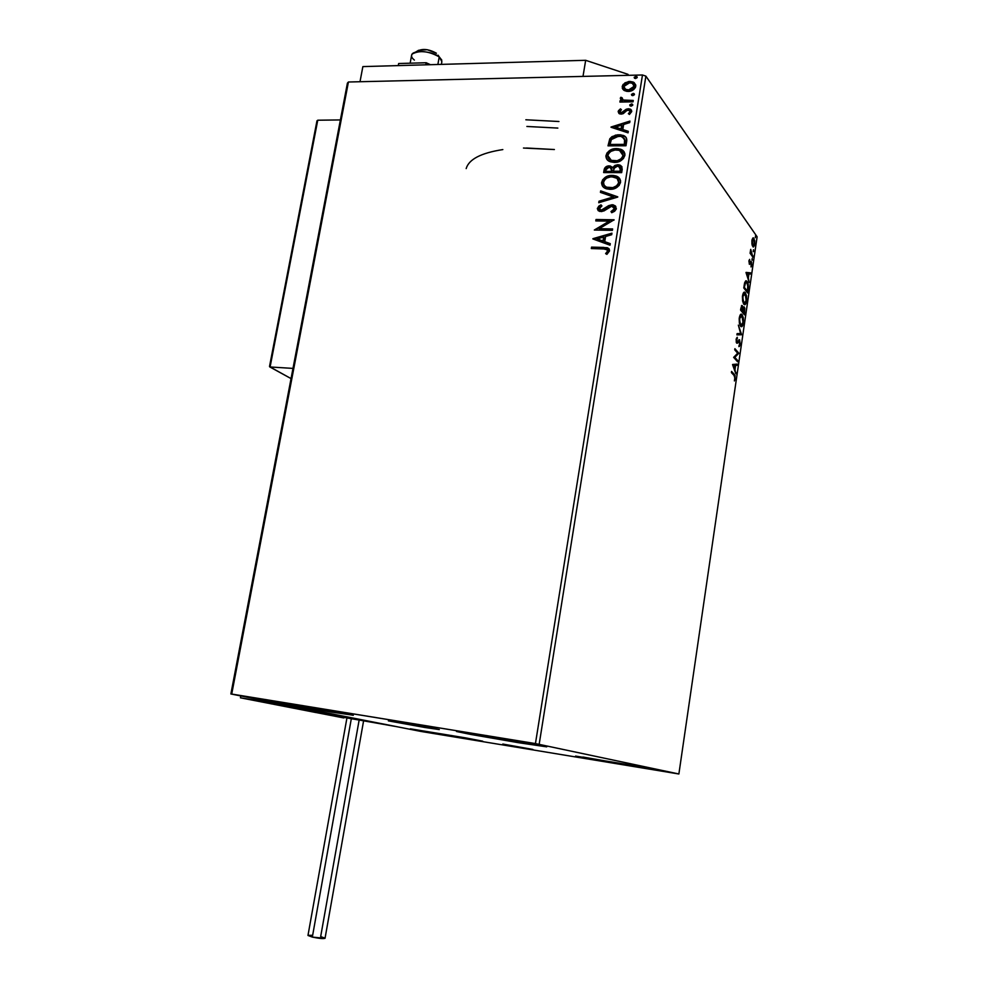 <?xml version="1.0" encoding="UTF-8"?>
<svg xmlns="http://www.w3.org/2000/svg" width="988" height="988" viewBox="0 0 988 988"><rect width="100%" height="100%" fill="white"/><g stroke="black" fill="none" stroke-linecap="round" stroke-linejoin="round"><path stroke-width="1.48" d="M532.865 749.435L502.806 744.05L532.865 749.435M424.791 727.464L424.902 726.773L424.791 727.464L388.37 720.87L426.94 727.131L439.314 729.576L424.791 727.464M526.876 126.464L557.85 128.082L526.876 126.464M558.949 121.512L525.851 119.783M331.141 712.052L331.338 710.94L331.141 712.052L278.69 702.888L267.859 700.566L276.418 701.665L353.309 715.312L267.822 700.566L330.4 710.767L353.136 715.201L331.141 712.052M625.725 765.083L625.873 764.132L625.725 765.083L582.945 757.043L651.907 769.047L575.572 756.079L637.285 766.145L650.413 768.923L625.725 765.083M461.322 737.974L461.47 737.134L461.322 737.974L410.353 728.823L465.842 737.913L482.724 741.185L461.322 737.974M518.589 742.717L518.799 741.395L518.589 742.717L470.411 734.368L456.481 731.49L463.384 732.256L546.747 746.854L518.589 742.717L456.481 731.441L527.073 742.877L546.759 746.842L518.589 742.717M622.86 85.931L622.959 89.463L622.539 86.981L622.267 88.179L624.231 90.513L626.985 91.39L630.554 91.094L633.691 89.562L635.432 87.426L635.803 85.129L634.061 82.535L628.566 81.51L623.119 84.437L622.193 86.561L623.761 90.192L628.195 91.439C631.912 91.39 634.432 89.673 635.766 86.277L633.234 82.066L629.813 81.411L624.947 82.844L622.193 86.561L624.947 82.844L629.813 81.411L634.407 83.004M523.467 148.039L554.379 149.534L526.431 148.015M539.176 744.248L645.88 76.125L757.117 236.811L678.88 773.987L535.447 743.581L231.723 694.058L348.418 82.004L642.472 74.989L535.447 743.581L230.883 693.971L420.888 731.429L678.88 773.987L535.447 743.581L642.472 74.989L348.418 82.004L347.406 83.14L230.883 693.971L420.888 731.429L678.88 773.987L757.117 236.811L645.88 76.125L642.472 74.989L645.88 76.125L539.176 744.248M751.93 244.11L753.276 247.037L754.597 245.37L754.733 240.689L753.399 237.873L752.078 239.565L751.93 244.11L753.066 246.914L754.77 244.468L753.622 237.997L752.807 238.046L751.917 240.417L751.93 244.11M752.868 257.102L751.016 252.755L750.719 249.384L750.102 253.261L752.868 257.102L750.719 249.384L750.102 253.261L752.868 257.102M748.904 261.017L749.435 264.302L751.226 262.956L751.041 266.958L751.559 262.203L750.818 261.462L749.472 263.018L749.62 259.387L748.904 261.017L749.484 264.339L751.152 262.833L751.041 266.958L751.757 265.154L751.3 261.684L749.546 263.092L749.62 259.387L748.904 261.017M748.138 289.533L747.99 283.42L745.94 280.777L744.767 282.383L743.779 287.953L747.644 292.942L748.138 289.533C748.571 285.446 748.225 282.753 747.089 281.457L744.767 282.383L743.779 287.953L747.644 292.942L748.138 289.533M744.446 314.839L744.804 308.244L743.964 306.786L742.964 308.133L741.716 305.477L740.555 310.022L744.446 314.839L744.285 307.046L742.964 308.133L742.173 305.539L740.555 310.022L744.446 314.839M741.543 334.747L738.345 325.114L740.617 333.536L737.11 333.623L736.925 334.883L741.58 334.549L738.345 325.114L740.617 333.536L737.11 333.623L736.925 334.883L741.543 334.747M737.777 360.645L734.825 357.347L738.851 353.21L734.899 348.702L734.739 349.851L737.69 353.21L733.639 357.36L737.604 361.793L737.777 360.645L736.863 360.953L737.777 360.645L734.825 357.347L738.851 353.21L734.899 348.702L734.739 349.851L737.69 353.21L733.639 357.36L737.604 361.793L737.777 360.645M734.072 375.465L734.911 377.577L734.405 380.936L735.121 375.613L731.577 371.426L731.404 372.587L734.072 375.465L734.862 378.169L734.405 380.936L735.27 378.602L734.282 374.353L731.577 371.426L731.404 372.587L734.072 375.465M732.565 364.671L735.85 373.834L734.986 369.66L735.603 365.461L737.085 365.338L737.27 364.09L732.59 364.486L735.85 373.834L734.986 369.66L735.603 365.461L737.085 365.338L737.27 364.09L732.565 364.671M740.271 344.269L739.481 339.736L737.283 342.009L736.665 341.663L737.233 337.266L736.184 339.131L736.381 342.601L737.369 343.231L739.506 341.033L739.419 346.368L740.271 344.269L739.543 339.773L737.295 342.083L739.506 341.033L739.864 343.886L738.938 346.615L740.271 344.269M740.531 326.164L742.457 325.904L743.482 322.212L743.309 317.716L742 314.517L740.222 314.913L739.185 318.679L739.37 323.2L740.827 326.46C741.852 327.312 742.704 326.126 743.396 322.891L741.84 314.382C740.815 313.517 739.963 314.715 739.271 317.988L740.531 326.164M743.742 304.119L745.273 304.403L746.595 300.969L746.508 295.783L745.211 292.522L743.445 292.843L742.42 296.561L742.606 301.105L744.088 304.465C745.088 305.292 745.915 304.131 746.595 300.969L745.014 292.337C744.013 291.509 743.174 292.683 742.507 295.881L743.742 304.119M746.026 272.602L749.176 282.407L748.348 278.048L748.953 273.923L750.398 274.059L750.571 272.836L746.051 272.416L749.176 282.407L748.348 278.048L748.953 273.923L750.398 274.059L750.571 272.836L746.026 272.602M752.078 260.289L752.239 258.325L752.078 260.289M753.338 251.681L753.498 249.717L753.338 251.681M755.375 237.688L755.536 235.724L755.375 237.688M633.036 101.826L633.259 100.455L624.367 100.393L622.094 99.306L622.193 97.874L620.909 97.256L620.328 98.158L622.057 100.64L620.131 100.677L619.908 102.048L633.036 101.826L633.259 100.455L623.033 100.01L622.193 97.874L620.909 97.256L620.291 98.306L622.057 100.64L620.131 100.677L619.908 102.048L633.036 101.826M618.142 111.545L618.97 113.521L621.687 114.077L626.898 110.471L628.936 110.224L630.06 111.78L628.368 113.682L629.455 114.46L631.727 111.273L630.776 109.421L628.689 108.754L625.96 109.396L621.946 112.644L619.846 112.002L621.427 109.656L620.439 108.865L618.451 110.73L618.488 112.002L620.439 108.865L618.142 111.545L619.525 113.83L621.156 114.102L623.255 113.645L626.898 110.471L629.134 110.298L630.06 111.78L628.368 113.682L629.455 114.46L631.703 111.595L630.171 109.075L626.256 109.236L621.316 112.731L619.772 111.434L621.427 109.656L620.439 108.865L621.304 109.742L620.785 109.322L618.142 111.545M626.651 141.568L626.306 137.789L624.181 135.838L620.55 134.813L615.45 135.158L609.966 138.579L608.003 145.841L625.984 145.755L626.651 141.568C627.17 138.456 626.034 136.406 623.23 135.405L617.549 134.813L611.93 136.677L609.781 138.851L608.003 145.841L625.984 145.755L626.651 141.568M621.662 172.628L621.958 166.799L620.427 165.317L617.809 164.737L614.919 165.428L612.733 167.577L610.251 165.984L606.583 166.441L604.57 168.306L603.656 172.579L621.662 172.628L622.242 169.01L619.76 165.033L617.809 164.737L612.733 167.577L609.188 165.885C606.36 165.91 604.656 167.293 604.063 170.035L603.656 172.579L621.662 172.628M617.735 197.081L600.679 190.882L600.432 192.388L613.387 196.933L599 201.206L598.753 202.725L617.772 196.859L600.679 190.882L600.432 192.388L613.387 196.933L599 201.206L598.753 202.725L617.735 197.081M612.622 228.944L599.16 228.697L614.091 219.793L596.023 219.509L595.801 220.904L609.25 221.127L594.319 230.019L612.387 230.365L612.622 228.944L599.16 228.697L614.091 219.793L596.023 219.509L595.801 220.904L609.25 221.127L594.319 230.019L612.387 230.365L612.622 228.944M603.322 248.828L607.509 249.952L607.546 251.384L605.619 253.607L606.904 254.361L609.559 250.927L609.213 249.013L607.694 247.877L591.54 247.124L591.318 248.544L606.113 249.05L607.694 250.903L605.619 253.607L606.904 254.361L609.559 250.927L607.2 247.729L591.54 247.124L591.318 248.544L603.322 248.828M592.874 238.923L610.016 245.197L610.263 243.653L604.742 241.64L605.57 236.49L611.696 234.712L611.942 233.18L592.911 238.688L610.016 245.197L610.263 243.653L604.742 241.64L605.57 236.49L611.696 234.712L611.942 233.18L592.874 238.923M616.339 208.653L615.154 205.763L612.066 204.751L608.707 205.615L601.21 210.222L599.197 208.777L601.927 205.961L601 204.849L598.753 206.171L597.357 208.69L598.382 210.815L601.778 211.593L609.966 206.591L612.869 206.319L614.474 208.74L610.992 211.556L611.72 212.704L614.598 211.271L616.265 209.036L613.548 204.948L612.066 204.751L601.21 210.222L599.222 208.369L601.927 205.961L601 204.849L597.382 208.32L599.741 211.457L603.915 210.95L611.807 206.146L614.474 208.74L610.992 211.556L611.72 212.704L616.339 208.653M610.016 189.326L614.907 188.436L619.155 185.46L620.588 180.767L618.118 177.062L613.783 175.481L608.88 175.753L605.693 177.037L602.581 179.853L601.531 183.2L602.532 186.176L605.607 188.473L610.016 189.326C615.141 189.412 618.649 187.103 620.563 182.372C620.612 179.013 619.019 176.864 615.783 175.913L612.177 175.382C607.015 175.284 603.483 177.618 601.606 182.385C601.593 185.806 603.273 187.955 606.62 188.844L610.016 189.326M614.363 162.415L619.241 161.501L623.49 158.512L624.91 153.844L622.44 150.188L618.118 148.645L613.227 148.953L610.041 150.25L606.928 153.066L605.891 156.4L606.879 159.352L609.966 161.612L614.363 162.415C619.476 162.477 622.983 160.142 624.885 155.449C624.972 152.263 623.502 150.176 620.489 149.188L616.512 148.558C611.35 148.509 607.83 150.843 605.953 155.585C605.903 158.784 607.41 160.859 610.461 161.797L614.363 162.415M611.016 127.254L628.059 132.837L628.294 131.33L622.823 129.539L623.626 124.5L629.702 122.598L629.936 121.092L611.053 127.02L628.059 132.837L628.294 131.33L622.823 129.539L623.626 124.5L629.702 122.598L629.936 121.092L611.016 127.254M631.073 106.198L632.678 105.284L632.172 104.049L629.825 104.814L631.073 106.198L632.752 105.024L632.11 104.024L629.751 105.074L631.073 106.198M632.765 95.675L634.37 94.762L633.864 93.527L631.517 94.305L632.765 95.675L634.444 94.502L633.827 93.514L631.443 94.552L632.765 95.675M635.506 78.558L637.112 77.644L636.618 76.422L634.271 77.2L635.506 78.558L637.198 77.385L636.605 76.422L634.197 77.459L635.506 78.558M591.738 248.544L591.54 247.124L603.742 247.42L609.102 248.865L605.829 247.877L591.911 247.506L591.738 248.544M606.089 253.879L608.052 251.285L607.447 249.878L607.991 251.52L606.089 253.879M593.269 239.071L611.856 233.699L593.282 239.071M605.101 242.023L610.214 243.888L605.101 242.023M597.604 239.281L603.347 241.381L603.977 237.441L603.347 241.381L597.234 238.898L603.619 237.046L602.989 240.998L597.604 239.281M594.875 230.031L609.608 221.522L594.875 230.031M596.233 220.917L596.023 219.509L613.919 220.176L596.394 219.904L596.233 220.917M599.518 229.093L612.56 229.327L599.518 229.093M614.474 207.603L614.647 209.678L611.35 211.963L611.807 212.679L610.992 211.556L614.82 209.135L614.153 207.245M597.913 210.135L597.382 208.32L601.346 205.269L598.222 207.542L597.777 209.765M601.161 210.592L599.753 209.765L601.569 210.629L604.026 209.814L605.743 207.702L612.066 204.751L615.833 206.467M615.499 206.171L610.708 205.381M609.88 205.652L601.556 210.629M599.197 202.589L599 201.206L613.733 197.341L599.358 201.614L599.197 202.589M600.84 192.537L600.679 190.882L617.673 197.106L601.037 191.289L600.84 192.537M602.989 186.732L601.964 182.805C603.841 178.038 607.373 175.716 612.535 175.815L616.129 176.333L619.661 178.544L614.141 175.901L607.608 176.691L604.607 178.458L602.445 181.187L601.951 184.398L602.989 186.732M618.686 180.335L618.649 184.126M618.266 184.805L613.202 188.053L609.3 188.263L606.224 187.275M605.805 187.004L604.644 185.892L607.768 187.942L610.584 188.338C614.672 188.424 617.5 186.596 619.044 182.829L617.908 179.223M603.446 182.335C605.014 178.556 607.855 176.704 611.955 176.778L617.105 178.371L618.698 182.422C617.142 186.176 614.326 188.016 610.238 187.93L606.447 187.164L604.15 185.287L603.396 182.866L604.619 179.878L606.768 178.087L610.646 176.852L614.499 177.099L617.302 178.544L618.71 181.113L618.303 183.706L616.549 185.843L612.856 187.634L606.521 187.189L604.236 185.411L603.446 182.335M606.138 167.318L604.076 172.579L604.421 170.455C605.014 167.725 606.718 166.342 609.547 166.305L612.609 167.38M619.958 165.416L615.87 165.576L613.091 168.009L617.809 164.737L620.773 165.749M612.449 167.231L610.078 166.33L606.928 166.861M620.291 167.503L620.736 169.01M620.637 170.059L620.378 171.653L620.637 170.059L620.378 171.653L613.326 171.22L614.005 168.306L617.586 166.12L618.723 166.305L620.637 170.059L620.131 167.33M611.449 168.392L611.831 171.64L605.718 171.196L605.953 169.763L608.991 167.268L610.189 167.454L611.942 170.924M611.584 168.528L612.029 170.282M611.473 171.208L606.076 171.616L611.831 171.64L605.718 171.196L606.262 168.738L607.953 167.392L610.547 167.602L611.56 168.615L611.473 171.208M620.032 171.233L613.326 171.22L620.378 171.653L613.326 171.22L614.635 167.38L617.586 166.12L620.266 167.627L620.032 171.233M623.922 151.596L620.019 149.361L613.573 149.386L610.386 150.682L607.287 153.498L606.237 156.833L607.237 159.784L606.311 156.018C608.188 151.275 611.708 148.941 616.858 149.003L620.847 149.62L624.083 151.769M623.008 153.449L622.983 157.216M622.588 157.895L620.069 160.142L616.228 161.39L612.387 161.155L608.904 158.957L611.794 160.982L614.931 161.464C619.007 161.513 621.823 159.673 623.379 155.931L622.317 152.436M607.805 155.524C609.361 151.757 612.19 149.904 616.29 149.941L619.587 150.472L623.033 155.499C621.477 159.241 618.661 161.093 614.573 161.032L611.436 160.55L607.805 155.524L608.979 153.078L611.115 151.288L614.981 150.028L618.834 150.238L621.625 151.658L623.045 154.202L622.638 156.771L620.884 158.92L617.191 160.723L610.868 160.328L608.583 158.574L607.805 155.524M624.527 136.282L619.328 135.183L613.103 136.628L609.843 139.802L608.423 145.841L609.781 138.851L613.61 136.369L618.982 134.739L625.737 137.11M624.935 143.334L624.7 144.816L610.411 144.89L624.7 144.816L624.725 139.185L624.7 144.816L610.053 144.446L611.35 139.567L618.76 136.122L622.131 136.64L625.194 140.728M625.169 141.457L625.071 142.395M610.053 144.446L611.35 139.567L614.672 136.863L620.884 136.295L624.601 138.826L624.354 144.384L610.053 144.446M611.547 127.427L629.85 121.685L611.547 127.427M623.169 129.984L628.245 131.651L623.169 129.984M615.697 127.551L621.415 129.416L622.032 125.562L621.415 129.416L615.351 127.094L621.687 125.106L621.069 128.959L615.697 127.551M620.155 112.373L622.897 112.842L626.256 109.236L628.356 108.754L631.48 110.199L630.171 109.075M630.134 111.236L630.319 112.533L628.874 114.04L630.393 112.237L629.974 111.076M629.517 109.26L626.602 109.693L621.971 113.163M621.662 113.188L620.353 112.681M630.739 104.666L630.109 105.926L629.751 105.074L631.431 103.913L632.728 104.654M632.715 104.642L631.221 104.444M620.328 102.036L620.131 100.677L622.403 101.109L620.476 101.134L620.328 102.036M620.822 99.8L620.909 97.256L622.032 98.096L621.254 97.713L620.711 99.566M622.279 99.529L624.712 100.85L633.185 100.924L624.984 100.9L622.428 99.776M631.801 95.404L631.443 94.552L633.123 93.391L634.432 94.132L632.913 93.934M632.431 94.156L631.777 95.28M633.654 82.572L627.664 82.251L623.379 85.017M634.234 85.166L634.518 86.351M634.382 87.216L632.246 89.612L628.763 90.538L634.148 86.314L628.43 90.069L625.799 89.599L623.799 86.524L629.603 82.782L632.32 83.301L634.481 86.783L633.864 84.622M627.047 90.365L624.416 88.624L626.133 90.056L628.43 90.069L627.713 90.488M634.543 78.287L634.197 77.459L635.877 76.286L637.186 77.039M635.173 77.064L634.531 78.188M637.149 77.027L635.655 76.842M603.619 237.046L602.989 240.998L597.234 238.898L603.619 237.046M621.687 125.106L621.069 128.959L615.351 127.094L621.687 125.106M629.603 82.782L632.085 83.19L633.901 84.696L633.382 87.957L629.307 89.994L625.194 89.266L623.799 87.389L624.07 85.672L626.096 83.708L629.603 82.782M731.466 372.192L734.282 374.353L733.417 374.304L734.319 375.736L731.466 372.192M736.393 364.164L736.233 365.288L737.085 365.338L734.726 365.486L736.233 365.288L736.393 364.164M734.343 369.623L734.986 369.66L734.343 369.623M735.393 372.55L736.035 372.587L735.393 372.55M734.257 365.461L732.886 365.585L734.257 365.461M733.541 365.646L735.121 365.511L734.652 368.722L732.898 365.609L735.121 365.511L734.652 368.722L733.541 365.646M734.788 349.505L738.851 353.21L733.961 357.298L736.912 360.595L733.961 357.298L737.999 353.161L734.788 349.505M739.172 345.306L738.9 345.924L739.172 345.306M739.086 340.946L738.085 341.008M737.443 341.848L736.184 341.922L736.838 341.947L736.097 339.847L737.357 338.452L736.468 338.168L737.357 338.452L737.233 337.266L736.146 339.378L736.678 343.12L738.16 342.132L736.962 342.614M738.826 339.86L739.679 339.897L738.826 339.86L739.283 340.897L738.814 339.86M740.383 333.536L741.58 334.549L740.691 334.71L740.383 333.536M740.864 314.258L742.173 314.727L741.321 314.69L741.939 315.777L740.864 314.258M741.951 325.188L740.938 326.534L741.951 325.188M739.679 318.432L742.013 315.864L742.988 322.446L740.938 325.262L739.864 324.978L740.691 325.015L739.222 318.408L741.099 315.431L742.939 318.26L742.902 322.965L741.284 325.435L739.851 323.039L739.679 318.432M739.901 325.052L740.951 325.274M741.494 305.675L742.334 305.712L741.494 305.675L741.914 306.688L741.482 305.687M743.458 307.009L744.285 307.046L743.458 307.009L743.89 308.009L743.445 307.021M744.409 311.875L744.223 313.208L743.359 313.184L741.914 311.393L742.778 311.43L742.606 309.071L744.013 308.058L744.223 313.208L741.914 311.393L744.223 313.208L742.778 311.43L743.89 308.009L744.409 311.912M743.828 313.196L743.717 313.937L743.828 313.196M741.519 310.899L740.592 309.763L742.383 310.936L741.519 310.899M741.124 309.38L740.827 308.182L742.173 306.86L742.383 310.936L740.654 309.368L741.939 306.688L742.383 310.936L741.124 309.38M744.05 292.238L745.384 292.732L744.532 292.695L745.113 293.732L744.05 292.238M745.174 303.193L744.186 304.539L745.174 303.193M742.914 296.338L745.224 293.868L746.187 300.5L744.186 303.254L743.112 302.946L743.915 302.97L742.445 296.326L744.31 293.399L746.138 296.301L746.002 301.501L744.495 303.427L743.075 300.969L742.914 296.338M747.027 291.287L746.916 292.003L747.027 291.287M745.681 280.888L747.089 281.457L746.236 281.432L746.805 282.432L745.681 280.888M745.742 282.185L746.928 282.593L747.83 285.05L747.41 291.299L743.878 287.323L744.495 283.445L746.928 282.593L747.928 286.94L747.41 291.299L746.558 291.275L743.816 287.73L747.41 291.299L744.347 287.335L745.742 282.185L745.137 282.025M746.051 272.466L750.571 272.836L749.719 272.812L749.546 273.985L749.719 272.812L746.051 272.466M746.977 273.75L748.496 273.886L748.027 277.048L746.397 273.738L748.496 273.886L748.027 277.048L746.977 273.75M749.052 260.35L749.756 260.375L749.052 260.35M750.608 261.672L751.3 261.684L750.608 261.672M750.522 261.783L750.843 262.734L750.04 262.709L750.843 262.734L750.522 261.783M749.719 263.117L750.386 263.549L749.25 264.055L749.719 263.117M751.905 259.77L752.535 259.782L751.905 259.77M751.016 254.336L750.164 252.767L751.176 253.2L750.324 253.175L751.25 254.669L753.029 255.978L752.152 256.114L751.25 254.669M753.165 251.174L753.782 251.187L753.165 251.174M752.831 238.022L753.955 238.355L753.091 238.33L753.523 239.182L752.831 238.022M752.98 239.182L753.968 239.775L754.511 242.505L753.511 245.839L752.226 245.444L752.918 245.456L752.251 240.911L753.535 239.195L754.424 243.999L752.918 245.456L751.856 240.899L752.745 239.232M230.883 693.971L347.406 83.14L348.418 82.004L231.723 694.058L230.883 693.971M298.302 708.223L326.139 713.225L298.302 708.223M315.456 712.447L240.43 697.8L240.788 695.923L240.43 697.8L298.833 707.371L370.488 721.499L298.833 707.371L240.43 697.8L315.456 712.447L370.488 721.499L315.456 712.447M439.339 56.983L441.821 60.169M441.377 64.393L441.871 61.639L439.24 56.909L437.869 64.492L439.24 56.909C432.04 50.808 412.28 49.635 411.613 55.229L410.144 63.207M322.051 712.36L288.941 706.828L322.051 712.36M418.295 50.351L427.236 49.709L436.412 53.241C428.94 49.091 422.543 48.375 417.232 51.129L417.344 51.005M414.38 60.07C411.502 57.786 410.835 55.748 412.354 53.92C419.789 50.092 428.755 51.08 439.24 56.909L438.104 55.192M343.849 717.955L316.617 712.632L370.488 721.499L396.472 726.625L316.246 712.471L343.849 717.955M317 120.808L317.753 120.215L269.699 366.869L291.04 378.589L270.094 366.98L292.991 368.401L270.094 366.98L317.753 120.215L340.378 119.931L317.753 120.215L316.876 121.425M316.926 121.067L269.514 366.486L316.95 122.154M359.126 720.153L320.668 936.612L325.027 938.155M325.003 938.353L312.332 937.093L351.333 718.622L354.47 719.14L363.572 720.808L346.936 717.955L307.972 935.463L312.332 937.093L351.333 718.622L347.257 718.041M307.984 935.414L312.332 937.093C319.396 938.526 323.632 938.909 325.052 938.242L363.596 720.82M308.034 935.352L312.653 935.29M398.658 63.528L398.263 65.603L398.658 63.528L426.174 62.738L425.791 64.825L426.174 62.738L430.435 64.702L426.174 62.738L398.658 63.528M362.868 66.604L585.674 60.305L627.936 74.322L628.64 75.323L627.936 74.322L627.763 75.347L627.936 74.322L585.674 60.305L582.994 76.409L585.674 60.305L362.868 66.604L360.003 81.732L362.868 66.604M502.83 149.583C481.057 152.955 468.843 159.29 466.175 168.59M736.912 342.033L736.208 341.996M741.84 314.382L740.988 314.357M740.938 325.262L740.074 325.225M745.014 292.337L744.149 292.312M746.644 280.987L745.792 280.963M753.622 237.997L752.893 237.984M753.165 245.728L752.313 245.703M415.158 52.315L417.232 51.129"/></g></svg>
